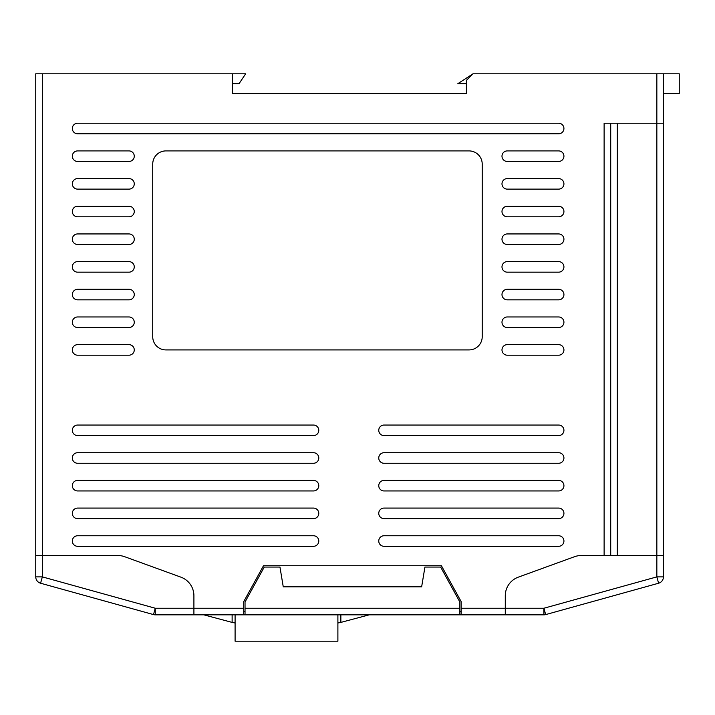 <?xml version="1.0" encoding="UTF-8"?>
<svg xmlns="http://www.w3.org/2000/svg" width="715" height="715" viewBox="0 0 715 715"><rect width="100%" height="100%" fill="white"/><g stroke="black" fill="none" stroke-linecap="round" stroke-linejoin="round"><path stroke-width="1.07" d="M235.092 614.837L235.092 641.194L337.891 641.194L337.891 614.837M72.322 513.352A5.273 5.273 0 0 0 77.595 518.625L313.51 518.625A5.273 5.273 0 0 0 318.783 513.352A5.273 5.273 0 0 0 313.51 508.079L77.595 508.079A5.273 5.273 0 0 0 72.322 513.352M378.753 485.673A5.273 5.273 0 0 0 384.026 490.946L558.656 490.946A5.273 5.273 0 0 0 563.929 485.673A5.273 5.273 0 0 0 558.656 480.4L384.026 480.4A5.273 5.273 0 0 0 378.753 485.673M72.322 485.673A5.273 5.273 0 0 0 77.595 490.946L313.51 490.946A5.273 5.273 0 0 0 318.783 485.673A5.273 5.273 0 0 0 313.51 480.4L77.595 480.4A5.273 5.273 0 0 0 72.322 485.673M378.753 457.993A5.273 5.273 0 0 0 384.026 463.266L558.656 463.266A5.273 5.273 0 0 0 563.929 457.993A5.273 5.273 0 0 0 558.656 452.72L384.026 452.72A5.273 5.273 0 0 0 378.753 457.993M378.753 541.032A5.273 5.273 0 0 0 384.026 546.296L558.656 546.296A5.273 5.273 0 0 0 563.929 541.032A5.273 5.273 0 0 0 558.656 535.758L384.026 535.758A5.273 5.273 0 0 0 378.753 541.032M72.322 541.032A5.273 5.273 0 0 0 77.595 546.296L313.51 546.296A5.273 5.273 0 0 0 318.783 541.032A5.273 5.273 0 0 0 313.51 535.758L77.595 535.758A5.273 5.273 0 0 0 72.322 541.032M378.753 513.352A5.273 5.273 0 0 0 384.026 518.625L558.656 518.625A5.273 5.273 0 0 0 563.929 513.352A5.273 5.273 0 0 0 558.656 508.079L384.026 508.079A5.273 5.273 0 0 0 378.753 513.352M72.322 457.993A5.273 5.273 0 0 0 77.595 463.266L313.51 463.266A5.273 5.273 0 0 0 318.783 457.993A5.273 5.273 0 0 0 313.51 452.72L77.595 452.72A5.273 5.273 0 0 0 72.322 457.993M72.322 430.314A5.273 5.273 0 0 0 77.595 435.587L313.51 435.587A5.273 5.273 0 0 0 318.783 430.314A5.273 5.273 0 0 0 313.51 425.05L77.595 425.05A5.273 5.273 0 0 0 72.322 430.314M378.753 430.314A5.273 5.273 0 0 0 384.026 435.587L558.656 435.587A5.273 5.273 0 0 0 563.929 430.314A5.273 5.273 0 0 0 558.656 425.05L384.026 425.05A5.273 5.273 0 0 0 378.753 430.314M72.322 128.503A5.273 5.273 0 0 0 77.595 133.776L558.656 133.776A5.273 5.273 0 0 0 563.929 128.503A5.273 5.273 0 0 0 558.656 123.23L77.595 123.23A5.273 5.273 0 0 0 72.322 128.503M72.322 156.183A5.273 5.273 0 0 0 77.595 161.456L128.995 161.456A5.273 5.273 0 0 0 134.268 156.183A5.273 5.273 0 0 0 128.995 150.91L77.595 150.91A5.273 5.273 0 0 0 72.322 156.183M501.984 156.183A5.273 5.273 0 0 0 507.257 161.456L558.656 161.456A5.273 5.273 0 0 0 563.929 156.183A5.273 5.273 0 0 0 558.656 150.91L507.257 150.91A5.273 5.273 0 0 0 501.984 156.183M501.984 183.853A5.273 5.273 0 0 0 507.257 189.126L558.656 189.126A5.273 5.273 0 0 0 563.929 183.853A5.273 5.273 0 0 0 558.656 178.589L507.257 178.589A5.273 5.273 0 0 0 501.984 183.853M501.984 211.533A5.273 5.273 0 0 0 507.257 216.806L558.656 216.806A5.273 5.273 0 0 0 563.929 211.533A5.273 5.273 0 0 0 558.656 206.26L507.257 206.26A5.273 5.273 0 0 0 501.984 211.533M501.984 239.212A5.273 5.273 0 0 0 507.257 244.485L558.656 244.485A5.273 5.273 0 0 0 563.929 239.212A5.273 5.273 0 0 0 558.656 233.939L507.257 233.939A5.273 5.273 0 0 0 501.984 239.212M501.984 266.892A5.273 5.273 0 0 0 507.257 272.165L558.656 272.165A5.273 5.273 0 0 0 563.929 266.892A5.273 5.273 0 0 0 558.656 261.619L507.257 261.619A5.273 5.273 0 0 0 501.984 266.892M501.984 294.571A5.273 5.273 0 0 0 507.257 299.835L558.656 299.835A5.273 5.273 0 0 0 563.929 294.571A5.273 5.273 0 0 0 558.656 289.298L507.257 289.298A5.273 5.273 0 0 0 501.984 294.571M501.984 322.242A5.273 5.273 0 0 0 507.257 327.515L558.656 327.515A5.273 5.273 0 0 0 563.929 322.242A5.273 5.273 0 0 0 558.656 316.968L507.257 316.968A5.273 5.273 0 0 0 501.984 322.242M72.322 349.921A5.273 5.273 0 0 0 77.595 355.194L128.995 355.194A5.273 5.273 0 0 0 134.268 349.921A5.273 5.273 0 0 0 128.995 344.648L77.595 344.648A5.273 5.273 0 0 0 72.322 349.921M72.322 322.242A5.273 5.273 0 0 0 77.595 327.515L128.995 327.515A5.273 5.273 0 0 0 134.268 322.242A5.273 5.273 0 0 0 128.995 316.968L77.595 316.968A5.273 5.273 0 0 0 72.322 322.242M72.322 294.571A5.273 5.273 0 0 0 77.595 299.835L128.995 299.835A5.273 5.273 0 0 0 134.268 294.571A5.273 5.273 0 0 0 128.995 289.298L77.595 289.298A5.273 5.273 0 0 0 72.322 294.571M72.322 266.892A5.273 5.273 0 0 0 77.595 272.165L128.995 272.165A5.273 5.273 0 0 0 134.268 266.892A5.273 5.273 0 0 0 128.995 261.619L77.595 261.619A5.273 5.273 0 0 0 72.322 266.892M501.984 349.921A5.273 5.273 0 0 0 507.257 355.194L558.656 355.194A5.273 5.273 0 0 0 563.929 349.921A5.273 5.273 0 0 0 558.656 344.648L507.257 344.648A5.273 5.273 0 0 0 501.984 349.921M72.322 183.853A5.273 5.273 0 0 0 77.595 189.126L128.995 189.126A5.273 5.273 0 0 0 134.268 183.853A5.273 5.273 0 0 0 128.995 178.589L77.595 178.589A5.273 5.273 0 0 0 72.322 183.853M72.322 211.533A5.273 5.273 0 0 0 77.595 216.806L128.995 216.806A5.273 5.273 0 0 0 134.268 211.533A5.273 5.273 0 0 0 128.995 206.26L77.595 206.26A5.273 5.273 0 0 0 72.322 211.533M72.322 239.212A5.273 5.273 0 0 0 77.595 244.485L128.995 244.485A5.273 5.273 0 0 0 134.268 239.212A5.273 5.273 0 0 0 128.995 233.939L77.595 233.939A5.273 5.273 0 0 0 72.322 239.212M656.844 73.806L663.431 73.806L663.431 123.23L656.844 123.23L656.844 73.806L472.99 73.806L466.395 80.393L466.395 93.576L232.455 93.576L232.455 73.806L42.337 73.806L42.337 555.528L117.939 555.528A19.77 19.77 0 0 1 124.687 556.717L180.895 577.157A19.77 19.77 0 0 1 193.908 595.729L193.908 614.837L193.908 608.242L243.717 608.242L243.717 614.837L245.031 614.837L245.031 601.994L264.264 567.058L279.958 567.058L283.256 586.827L421.644 586.827L424.933 567.058L440.637 567.058L459.861 601.994L459.861 614.837L461.184 614.837L461.184 601.655L441.414 565.744L263.486 565.744L243.717 601.655L243.717 608.242M232.125 614.837L232.125 622.399L203.793 614.837M369.199 614.837L340.858 622.399L340.858 614.837M232.125 622.399A266.069 266.069 0 0 0 235.092 622.997M337.891 622.997A266.069 266.069 0 0 0 340.858 622.399M461.184 608.242L543.918 608.242L543.918 614.837L505.282 614.837L505.282 608.242L505.282 614.837L461.184 614.837M243.717 614.837L155.262 614.837A6.587 6.587 0 0 1 153.502 614.596L40.576 583.226A6.587 6.587 0 0 1 35.75 576.88L35.75 73.806L42.337 73.806M459.861 614.837L245.031 614.837M461.184 611.54L459.861 611.54M245.031 611.54L243.717 611.54M663.431 576.88L656.844 576.88L656.844 555.528L581.25 555.528A19.77 19.77 0 0 0 574.494 556.717L518.295 577.157A19.77 19.77 0 0 0 505.282 595.729L505.282 608.242L505.282 595.729A19.77 19.77 0 0 1 518.295 577.157L574.494 556.717A19.77 19.77 0 0 1 581.25 555.528L604.121 555.528L604.121 123.23L656.844 123.23L656.844 555.528L663.431 555.528L663.431 576.88A6.587 6.587 0 0 1 658.604 583.226L545.679 614.596A6.587 6.587 0 0 1 543.918 614.837A6.587 6.587 0 0 0 545.679 614.596L543.918 608.242L656.844 576.88L658.604 583.226M155.262 614.837L155.262 608.242L42.337 576.88L35.75 576.88A6.587 6.587 0 0 0 40.576 583.226L42.337 576.88L42.337 555.528L35.75 555.528L117.939 555.528A19.77 19.77 0 0 1 124.687 556.717L180.895 577.157A19.77 19.77 0 0 1 193.908 595.729L193.908 608.242L155.262 608.242L153.502 614.596M469.031 150.91L165.898 150.91A13.183 13.183 0 0 0 152.724 164.084L152.724 336.738A13.183 13.183 0 0 0 165.898 349.921L469.031 349.921A13.183 13.183 0 0 0 482.214 336.738L482.214 164.084A13.183 13.183 0 0 0 469.031 150.91A13.183 13.183 0 0 1 482.214 164.084M610.717 123.23L610.717 555.528M663.431 123.23L663.431 555.528M232.455 83.691L239.051 83.691L245.638 73.806L232.455 73.806M472.99 73.806L457.832 83.691L466.395 83.691L466.395 93.576M663.431 93.576L679.25 93.576L679.25 73.806L663.431 73.806M165.898 150.91A13.183 13.183 0 0 0 152.724 164.084M152.724 336.738A13.183 13.183 0 0 0 165.898 349.921M469.031 349.921A13.183 13.183 0 0 0 482.214 336.738M245.031 608.242L459.861 608.242M617.304 123.23L617.304 555.528"/></g></svg>
